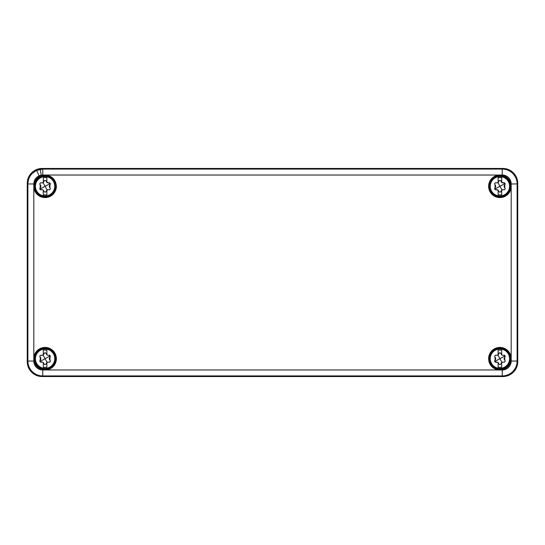<?xml version="1.0" encoding="UTF-8"?>
<svg xmlns="http://www.w3.org/2000/svg" width="545" height="545" viewBox="0 0 545 545"><rect width="100%" height="100%" fill="white"/><g stroke="black" fill="none" stroke-linecap="round" stroke-linejoin="round"><path stroke-width="0.82" d="M27.25 361.682C27.311 365.763 28.762 369.265 31.603 372.194C34.533 375.035 38.034 376.486 42.108 376.547L502.892 376.547C506.966 376.486 510.467 375.035 513.397 372.194C516.238 369.265 517.689 365.763 517.75 361.682L517.75 183.318C517.689 179.237 516.238 175.735 513.397 172.806C510.467 169.965 506.966 168.514 502.892 168.453L42.108 168.453C38.034 168.514 34.533 169.965 31.603 172.806C28.762 175.735 27.311 179.237 27.25 183.318L27.25 361.682L27.877 361.062A14.892 14.892 0 0 0 42.728 375.927L42.762 369.973L45.732 369.973A11.288 11.288 0 0 0 56.373 358.712A11.288 11.288 0 0 0 45.405 347.431A11.288 11.288 0 0 0 33.817 358.065L33.817 183.965L27.877 183.965L27.877 361.062L33.817 361.035L33.817 358.065M517.75 361.682L517.123 361.062C517.069 365.143 515.618 368.645 512.777 371.574C509.854 374.415 506.353 375.866 502.272 375.927L42.762 375.921A14.885 14.885 0 0 1 27.877 361.062L27.87 361.062C27.931 365.143 29.382 368.645 32.223 371.574C35.146 374.415 38.647 375.866 42.728 375.927L42.108 376.547M502.892 168.453L502.272 169.073C506.353 169.134 509.854 170.585 512.777 173.426C515.618 176.355 517.069 179.857 517.13 183.938L511.183 183.965L511.183 359.353C510.324 365.579 506.782 369.115 500.555 369.973L45.732 369.973M517.75 183.318L517.137 183.931A14.892 14.892 0 0 0 502.272 169.073L502.265 169.079A14.885 14.885 0 0 1 517.123 183.938L517.123 361.035A14.885 14.885 0 0 1 502.265 375.921L502.238 369.973L500.555 369.973M27.25 183.318L27.863 183.931C27.931 179.857 29.382 176.355 32.223 173.426L36.651 170.374L42.728 169.073L36.658 170.381C31.079 173.174 28.149 177.69 27.87 183.938L27.877 183.965M517.137 361.069L517.13 361.062A14.892 14.892 0 0 1 502.272 375.927L502.892 376.547M42.108 168.453L42.782 169.079L42.782 175.027L45.732 175.027C52.245 175.981 55.788 179.734 56.373 186.288A11.288 11.288 0 0 1 45.405 197.569A11.288 11.288 0 0 1 33.817 186.935M45.732 175.027L502.238 175.027L502.238 169.079L42.782 169.079M511.183 358.065A11.288 11.288 0 0 0 499.595 347.431A11.288 11.288 0 0 0 488.627 358.712A11.288 11.288 0 0 0 499.268 369.973M499.268 175.027A11.288 11.288 0 0 0 488.627 186.288A11.288 11.288 0 0 0 499.595 197.569A11.288 11.288 0 0 0 511.183 186.935M33.817 359.353A11.288 11.288 0 0 0 44.445 369.973M511.183 185.647A11.288 11.288 0 0 0 500.555 175.027M44.445 175.027A11.288 11.288 0 0 0 33.817 185.647M499.458 352.928L498.764 353.766A2.051 2.051 0 0 1 496.182 355.238C494.765 355.292 494.383 355.953 495.044 357.213A2.051 2.051 0 0 1 495.044 360.204L495.044 357.213A1.172 1.172 0 0 1 496.182 355.238M44.629 352.928L43.941 353.766A2.051 2.051 0 0 1 41.359 355.238C39.935 355.292 39.553 355.953 40.214 357.213A2.051 2.051 0 0 1 40.214 360.204L40.214 357.213A1.172 1.172 0 0 1 41.359 355.238M499.458 180.511L498.764 181.349A2.051 2.051 0 0 1 496.182 182.82C494.765 182.875 494.383 183.536 495.044 184.796A2.051 2.051 0 0 1 495.044 187.787L495.044 184.796A1.172 1.172 0 0 1 496.182 182.82M489.212 358.712A10.702 10.702 0 0 0 499.915 369.408A10.702 10.702 0 0 0 510.617 358.712A10.702 10.702 0 0 0 499.915 348.01A10.702 10.702 0 0 0 489.212 358.712M55.788 186.288A10.702 10.702 0 0 0 45.085 175.592A10.702 10.702 0 0 0 34.383 186.288A10.702 10.702 0 0 0 45.085 196.99A10.702 10.702 0 0 0 55.788 186.288M55.788 358.712A10.702 10.702 0 0 0 45.085 348.01A10.702 10.702 0 0 0 34.383 358.712A10.702 10.702 0 0 0 45.085 369.408A10.702 10.702 0 0 0 55.788 358.712M489.212 186.288A10.702 10.702 0 0 0 499.915 196.99A10.702 10.702 0 0 0 510.617 186.288A10.702 10.702 0 0 0 499.915 175.592A10.702 10.702 0 0 0 489.212 186.288M490.786 181.301A10.403 10.403 0 0 1 504.881 177.145A10.403 10.403 0 0 1 509.044 191.281A10.403 10.403 0 0 1 494.928 195.423A10.403 10.403 0 0 1 490.786 181.301A10.403 10.403 0 0 1 504.881 177.145A10.403 10.403 0 0 1 509.044 191.281A10.403 10.403 0 0 1 494.928 195.423A10.403 10.403 0 0 1 490.786 181.301M498.3 190.355L496.182 189.762A2.051 2.051 0 0 1 498.13 190.191L498.13 194.912L501.7 194.912L501.7 190.191A2.051 2.051 0 0 1 503.641 189.762C505.065 189.708 505.447 189.047 504.786 187.787A2.051 2.051 0 0 1 504.786 184.796L504.786 187.787A1.172 1.172 0 0 1 503.641 189.762M496.182 189.762A1.172 1.172 0 0 1 495.044 187.787L494.765 189.101L496.182 189.762M501.529 182.228L503.641 182.82A2.051 2.051 0 0 1 501.7 182.391L501.7 177.67L498.13 177.67L498.13 182.391M503.641 182.82A1.172 1.172 0 0 1 504.786 184.796L505.058 183.481L503.641 182.82M498.13 190.191A2.051 2.051 0 0 1 498.77 191.254L498.307 190.369M497.06 182.882L498.416 182.084M501.7 182.391A2.051 2.051 0 0 1 501.059 181.322L501.516 182.214M502.762 189.701L501.407 190.512M500.48 192.017L501.059 191.254A2.051 2.051 0 0 1 501.7 190.191M501.059 191.254C500.296 192.44 499.533 192.44 498.77 191.254M498.791 191.343L499.581 192.113M499.67 192.133L500.276 192.106M498.764 181.349A1.172 1.172 0 0 1 501.059 181.322L500.521 180.593M490.786 353.719A10.403 10.403 0 0 1 504.881 349.563A10.403 10.403 0 0 1 509.044 363.699A10.403 10.403 0 0 1 494.928 367.841A10.403 10.403 0 0 1 490.786 353.719A10.403 10.403 0 0 1 504.881 349.563A10.403 10.403 0 0 1 509.044 363.699A10.403 10.403 0 0 1 494.928 367.841A10.403 10.403 0 0 1 490.786 353.719M498.3 362.772L496.182 362.18A2.051 2.051 0 0 1 498.13 362.609L498.13 367.33L501.7 367.33L501.7 362.609A2.051 2.051 0 0 1 503.641 362.18C505.065 362.125 505.447 361.464 504.786 360.204A2.051 2.051 0 0 1 504.786 357.213L504.786 360.204A1.172 1.172 0 0 1 503.641 362.18M496.182 362.18A1.172 1.172 0 0 1 495.044 360.204L494.765 361.519L496.182 362.18M501.7 354.809A2.051 2.051 0 0 1 501.059 353.746C501.475 354.999 502.34 355.504 503.641 355.238A2.051 2.051 0 0 1 501.7 354.809L501.7 350.088L498.13 350.088L498.13 354.809M503.641 355.238A1.172 1.172 0 0 1 504.786 357.213L505.058 355.899L503.641 355.238M498.13 362.609A2.051 2.051 0 0 1 498.77 363.679L498.307 362.786M497.06 355.306L498.416 354.502M502.762 362.118L501.407 362.929M500.48 364.435L501.059 363.679A2.051 2.051 0 0 1 501.7 362.609M501.059 363.679C500.296 364.857 499.533 364.857 498.77 363.679M498.791 363.76L499.581 364.53M499.67 364.557L500.276 364.523M498.764 353.766A1.172 1.172 0 0 1 501.059 353.746L500.521 353.01M35.956 181.301A10.403 10.403 0 0 1 50.051 177.145A10.403 10.403 0 0 1 54.214 191.281A10.403 10.403 0 0 1 40.098 195.423A10.403 10.403 0 0 1 35.956 181.301A10.403 10.403 0 0 1 50.051 177.145A10.403 10.403 0 0 1 54.214 191.281A10.403 10.403 0 0 1 40.098 195.423A10.403 10.403 0 0 1 35.956 181.301M43.3 190.191A2.051 2.051 0 0 1 43.941 191.254C43.525 190.001 42.66 189.497 41.359 189.762A2.051 2.051 0 0 1 43.3 190.191L43.3 194.912L46.87 194.912L46.87 190.191A2.051 2.051 0 0 1 48.818 189.762C50.235 189.708 50.617 189.047 49.956 187.787A2.051 2.051 0 0 1 49.956 184.796L49.956 187.787A1.172 1.172 0 0 1 48.818 189.762M41.359 189.762A1.172 1.172 0 0 1 40.214 187.787L40.214 184.796A2.051 2.051 0 0 1 40.214 187.787L39.942 189.101L41.359 189.762M40.214 184.796A1.172 1.172 0 0 1 41.359 182.82C39.935 182.875 39.553 183.536 40.214 184.796M46.693 182.221L48.818 182.82A2.051 2.051 0 0 1 46.87 182.391L46.87 177.67L43.3 177.67L43.3 182.391A2.051 2.051 0 0 1 41.359 182.82M48.818 182.82A1.172 1.172 0 0 1 49.956 184.796L50.235 183.481L48.818 182.82M42.238 182.882L43.586 182.084M44.629 180.511L43.941 181.349A2.051 2.051 0 0 1 43.3 182.391M46.87 182.391A2.051 2.051 0 0 1 46.23 181.322L46.693 182.214M47.933 189.701L46.577 190.512M45.651 192.017L46.23 191.254A2.051 2.051 0 0 1 46.87 190.191M46.23 191.254C45.467 192.44 44.704 192.44 43.941 191.254M43.968 191.343L44.751 192.113M44.84 192.133L45.453 192.106M43.941 181.349A1.172 1.172 0 0 1 46.23 181.322L45.691 180.593M35.956 353.719A10.403 10.403 0 0 1 50.051 349.563A10.403 10.403 0 0 1 54.214 363.699A10.403 10.403 0 0 1 40.098 367.841A10.403 10.403 0 0 1 35.956 353.719A10.403 10.403 0 0 1 50.051 349.563A10.403 10.403 0 0 1 54.214 363.699A10.403 10.403 0 0 1 40.098 367.841A10.403 10.403 0 0 1 35.956 353.719M43.3 362.609A2.051 2.051 0 0 1 43.941 363.679C43.525 362.418 42.66 361.921 41.359 362.18A2.051 2.051 0 0 1 43.3 362.609L43.3 367.33L46.87 367.33L46.87 362.609A2.051 2.051 0 0 1 48.818 362.18C50.235 362.125 50.617 361.464 49.956 360.204A2.051 2.051 0 0 1 49.956 357.213L49.956 360.204A1.172 1.172 0 0 1 48.818 362.18M41.359 362.18A1.172 1.172 0 0 1 40.214 360.204L39.942 361.519L41.359 362.18M46.87 354.809A2.051 2.051 0 0 1 46.23 353.746C46.645 354.999 47.51 355.504 48.818 355.238A2.051 2.051 0 0 1 46.87 354.809L46.87 350.088L43.3 350.088L43.3 354.809M48.818 355.238A1.172 1.172 0 0 1 49.956 357.213L50.235 355.899L48.818 355.238M42.238 355.306L43.586 354.502M47.933 362.118L46.577 362.929M45.651 364.435L46.23 363.679A2.051 2.051 0 0 1 46.87 362.609M46.23 363.679C45.467 364.857 44.704 364.857 43.941 363.679M43.968 363.76L44.751 364.53M44.84 364.557L45.453 364.523M43.941 353.766A1.172 1.172 0 0 1 46.23 353.746L45.691 353.01M27.87 183.938L27.877 183.938C28.149 177.697 31.079 173.181 36.658 170.387L39.097 175.81C35.738 177.493 33.981 180.211 33.817 183.965M517.123 361.035L511.183 361.035L511.183 359.353M42.735 169.079L40.241 169.291L41.243 175.156L39.097 175.81M42.782 175.027L41.243 175.156M40.241 169.284L36.658 170.387M502.238 369.973A8.945 8.945 0 0 0 511.183 361.035M33.817 361.035A8.945 8.945 0 0 0 42.762 369.973M511.183 183.965A8.945 8.945 0 0 0 502.238 175.027M491.433 181.662A9.66 9.66 0 0 1 504.527 177.799A9.66 9.66 0 0 1 508.417 190.879A9.66 9.66 0 0 1 508.39 190.92A9.66 9.66 0 0 1 495.282 194.769A9.66 9.66 0 0 1 491.433 181.662M494.765 189.101L499.915 186.288L501.945 190.001M505.058 183.481L499.915 186.288L497.885 182.575M491.433 354.08A9.66 9.66 0 0 1 504.527 350.217A9.66 9.66 0 0 1 508.417 363.297A9.66 9.66 0 0 1 508.39 363.338A9.66 9.66 0 0 1 495.282 367.187A9.66 9.66 0 0 1 491.433 354.08M494.765 361.519L499.915 358.712L501.945 362.425M505.058 355.899L499.915 358.712L497.885 354.999M36.61 181.662A9.66 9.66 0 0 1 49.697 177.799A9.66 9.66 0 0 1 53.567 190.92A9.66 9.66 0 0 1 40.453 194.769A9.66 9.66 0 0 1 36.61 181.662M39.942 189.101L45.085 186.288L47.115 190.001M50.235 183.481L45.085 186.288L43.055 182.575M36.61 354.08A9.66 9.66 0 0 1 49.697 350.217A9.66 9.66 0 0 1 53.567 363.338A9.66 9.66 0 0 1 40.453 367.187A9.66 9.66 0 0 1 36.61 354.08M39.942 361.519L45.085 358.712L47.115 362.425M50.235 355.899L45.085 358.712L43.055 354.999"/></g></svg>
